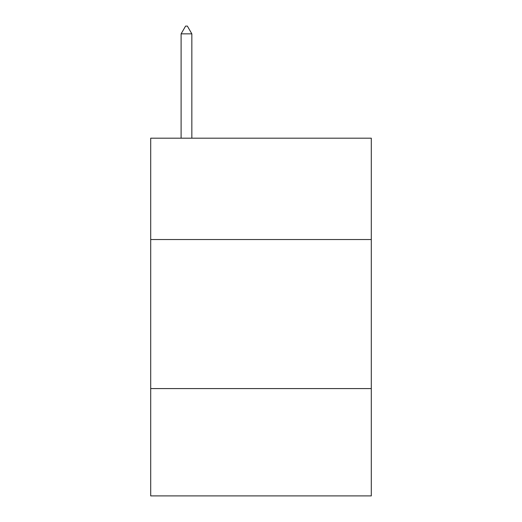 <?xml version="1.0" encoding="UTF-8"?>
<svg xmlns="http://www.w3.org/2000/svg" width="522" height="522" viewBox="0 0 522 522"><rect width="100%" height="100%" fill="white"/><g stroke="black" fill="none" stroke-linecap="round" stroke-linejoin="round"><path stroke-width="0.78" d="M371.299 239.539L371.299 138.186L150.701 138.186L150.701 239.539L371.299 239.539L371.299 495.9L150.701 495.9L150.701 239.539M371.299 388.583L150.701 388.583M191.842 33.852L187.372 26.1L185.584 26.1L181.108 33.852L191.842 33.852L191.842 138.186M181.108 33.852L181.108 138.186"/></g></svg>

